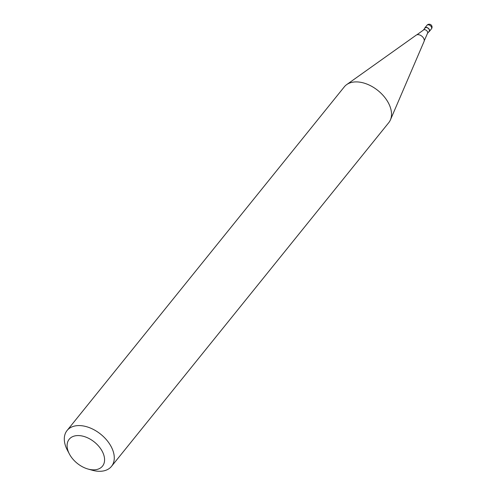 <?xml version="1.0" encoding="UTF-8"?>
<svg xmlns="http://www.w3.org/2000/svg" width="496" height="496" viewBox="0 0 496 496"><rect width="100%" height="100%" fill="white"/><g stroke="black" fill="none" stroke-linecap="round" stroke-linejoin="round"><path stroke-width="0.74" d="M424.638 28.52A2.852 1.823 38.9 0 1 424.905 27.85A2.852 1.823 38.9 0 1 425.89 27.367A2.852 1.823 38.9 0 1 428.854 28.793A2.852 1.823 38.9 0 1 429.35 31.434A2.852 1.823 38.9 0 1 428.749 31.837M425.072 27.981A2.641 1.686 38.9 0 1 425.983 27.534A2.641 1.686 38.9 0 1 428.724 28.855A2.641 1.686 38.9 0 1 429.183 31.298L427.459 33.437A2.641 1.686 38.9 0 0 427.409 31.583A2.641 1.686 38.9 0 0 424.26 29.673A2.641 1.686 38.9 0 0 423.348 30.12L425.072 27.981M69.421 454.051L67.4 450.225A28.545 18.234 38.9 0 1 67.072 430.516L344.311 86.837A28.545 18.234 38.9 0 1 346.679 84.611L416.243 35.123A5.109 3.261 38.9 0 1 416.857 34.813A5.109 3.261 38.9 0 1 417.582 34.658A5.109 3.261 38.9 0 1 423.683 38.353A5.109 3.261 38.9 0 1 424.247 40.771A5.109 3.261 38.9 0 1 424.068 41.441L390.42 119.896A28.545 18.234 38.9 0 1 388.746 122.679L111.507 466.358A28.545 18.234 38.9 0 1 101.649 471.2A28.545 18.234 38.9 0 1 92.169 470.208L88.003 469.036A21.409 13.677 38.9 0 1 69.421 454.051A21.409 13.677 38.9 0 1 76.57 435.637A21.409 13.677 38.9 0 1 102.133 451.137A21.409 13.677 38.9 0 1 95.108 469.78A21.409 13.677 38.9 0 1 88.003 469.036M346.679 84.611A28.545 18.234 38.9 0 1 354.169 81.995A28.545 18.234 38.9 0 1 382.168 94.414A28.545 18.234 38.9 0 1 390.42 119.896M67.072 430.516A28.545 18.234 38.9 0 1 76.93 425.673A28.545 18.234 38.9 0 1 106.59 439.94A28.545 18.234 38.9 0 1 111.507 466.358M431.365 26.865A2.852 1.823 38.9 0 1 431.415 28.867A2.852 2.852 0 0 0 431.706 25.711A2.852 2.852 0 0 0 426.975 25.284A2.852 1.823 38.9 0 1 427.961 24.8A2.852 1.823 38.9 0 1 431.365 26.865M424.905 27.85L426.975 25.284M429.35 31.434L431.415 28.867M423.348 30.12L416.857 34.813M424.247 40.771L427.459 33.437"/></g></svg>

